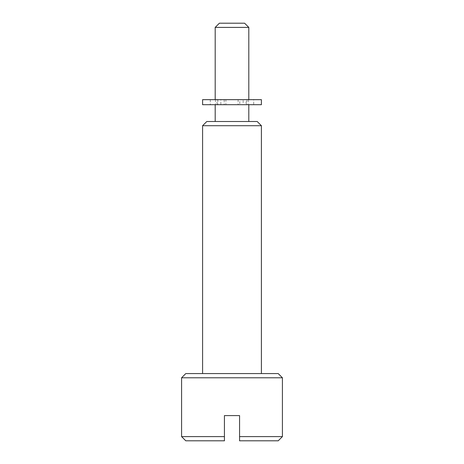 <?xml version="1.0" encoding="UTF-8"?>
<svg xmlns="http://www.w3.org/2000/svg" width="464" height="464" viewBox="0 0 464 464"><rect width="100%" height="100%" fill="white"/><g stroke="black" fill="none" stroke-linecap="round" stroke-linejoin="round"><path stroke-width="0.35" stroke-dasharray="2.32 1.74" d="M261.406 99.661L243.159 99.661L248.803 99.661L246.129 99.661L246.129 104.702L243.159 104.702L243.159 99.661M246.947 99.661L246.947 104.702L253.686 104.702L253.686 99.661M246.129 99.661L239.801 99.661L239.801 104.702L225.893 104.702L225.893 99.661L215.447 99.661L215.447 104.702L217.871 104.702L215.197 104.702L220.841 104.702L220.841 99.661L202.594 99.661M210.314 99.661L210.314 104.702L217.053 104.702L217.053 99.661M244.603 23.2L219.397 23.2M215.197 27.399L248.803 27.399M257.207 121.51L206.793 121.51M202.594 125.709L261.406 125.709M278.214 373.578L185.786 373.578M181.586 377.783L282.414 377.783M282.414 436.601L239.563 436.601L239.563 415.593L224.437 415.593L224.437 436.601L181.586 436.601M225.893 99.661L238.107 99.661L238.107 104.702M185.786 440.8L224.437 440.8L224.437 436.601M220.841 99.661L215.197 99.661L217.871 99.661L217.871 104.702M239.563 440.8L278.214 440.8M239.563 436.601L239.563 439.959M246.947 104.702L243.159 104.702M246.129 104.702L239.801 104.702M248.553 99.661L248.553 104.702M239.801 99.661L238.107 99.661M225.893 104.702L215.447 104.702M224.199 99.661L224.199 104.702M215.447 99.661L217.871 99.661M220.841 104.702L217.053 104.702M210.314 104.702L202.594 104.702M261.406 104.702L253.686 104.702"/><path stroke-width="0.7" d="M215.197 27.399L219.397 23.2L244.603 23.2L248.803 27.399L215.197 27.399L215.197 99.661M202.594 125.709L206.793 121.51L257.207 121.51L261.406 125.709L202.594 125.709L202.594 373.578M181.586 377.783L185.786 373.578L278.214 373.578L282.414 377.783L181.586 377.783L181.586 436.601L224.437 436.601L224.437 440.8L185.786 440.8L181.586 436.601M224.437 436.601L224.437 415.593L239.563 415.593L239.563 436.601L282.414 436.601L282.414 377.783M282.414 436.601L278.214 440.8L239.563 440.8L239.563 436.601M239.563 439.959L239.563 440.8M202.594 99.661L261.406 99.661L261.406 104.702L202.594 104.702L202.594 99.661M261.406 373.578L261.406 125.709M248.803 121.51L248.803 104.702M248.803 99.661L248.803 27.399M215.197 121.51L215.197 104.702"/></g></svg>
